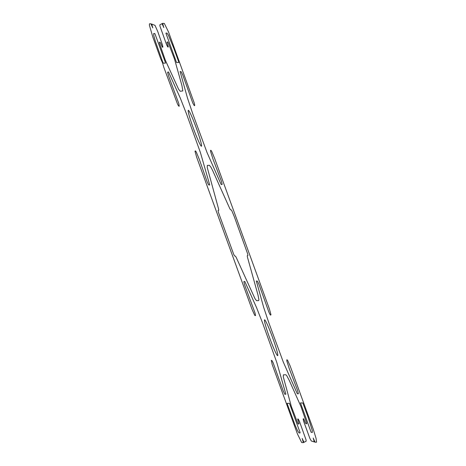 <?xml version="1.0" encoding="UTF-8"?>
<svg xmlns="http://www.w3.org/2000/svg" width="466" height="466" viewBox="0 0 466 466"><rect width="100%" height="100%" fill="white"/><g stroke="black" fill="none" stroke-linecap="round" stroke-linejoin="round"><path stroke-width="0.7" d="M277.643 355.663A19.1 1.433 69.9 0 0 269.15 328.699A19.1 1.433 69.9 0 0 266.546 328.792A19.1 1.433 69.9 0 0 277.643 355.663M201.417 146.225A19.1 1.433 69.9 0 0 192.924 119.261A19.1 1.433 69.9 0 0 190.314 119.354A19.1 1.433 69.9 0 0 201.417 146.225M160.694 58.786L162.518 62.811L163.764 67.151L177.424 103.813L178.525 105.951L179.235 106.207L178.793 103.545L168.465 75.62L167.591 72.224L168.523 71.956L180.295 98.105L186.534 113.984L200.491 152.801L209.607 184.6L209.659 185.037L208.576 184.827L206.986 181.455L199.483 159.826L196.308 152.091L195.499 150.891L194.992 151.194L196.629 157.106L252.1 309.511L254.756 315.389L255.461 315.645L255.543 315.331L255.024 312.983L244.691 285.058L243.817 281.662L244.796 281.447L256.521 307.543L262.76 323.421L276.722 362.239L285.874 394.189L284.802 394.265L283.212 390.892L273.21 362.956L272.028 360.632L271.305 360.346L272.196 364.523L297.436 433.933L301.677 442.554L303.372 442.648L302.189 438.448L303.972 442.333L306.156 441.162L306.051 439.892L299.393 421.241L298.257 419.056L297.669 418.998L299.067 423.676L298.374 424.124L297.762 423.285L291.302 406.352L283.287 376.848L283.398 374.833L285.815 374.746L286.707 375.613L289.112 380.093L300.966 406.538L306.64 422.965L306.645 423.827L305.644 423.437L303.651 418.783L303.121 418.882L303.582 421.089L309.849 438.36L311.305 440.982L314.276 441.96L313.222 438.052L315.086 442.228L316.536 442.176L316.099 438.489L313.216 429.081L290.132 365.921L287.475 360.049L286.765 359.787L286.835 361.016L289.304 368.775L297.535 390.38L298.409 393.776L297.314 393.782L283.27 362L268.981 323.2L263.645 307.286L256.323 280.981L257.43 281.173L259.02 284.545L269.022 312.482L270.198 314.806L270.501 315.109L271.008 314.806L269.377 308.894L214.727 158.667L211.721 151.433L210.958 150.337L210.539 150.349L210.609 151.578L213.073 159.337L221.309 180.942L222.183 184.338L221.274 184.623L221.012 184.192L207.044 152.563L192.749 113.762L187.419 97.848L180.097 71.543L181.198 71.735L182.788 75.108L192.79 103.044L194.275 105.671L194.776 105.368L194.316 103.207L168.564 32.067L164.323 23.446L162.628 23.352L163.811 27.552L162.028 23.667L159.844 24.838L159.949 26.108L166.607 44.759L167.748 46.944L168.331 47.002L166.933 42.324L167.626 41.876L168.238 42.715L174.517 59.118L181.973 85.721L182.806 90.934L180.185 91.254L178.624 89.297L165.337 60.231L159.36 43.035L159.355 42.173L160.356 42.563L162.349 47.212L162.879 47.118L162.418 44.911L157.724 31.455L155.009 25.374L151.724 24.04L152.778 27.948L150.914 23.772L149.464 23.824L149.388 25.193L152.784 36.919L160.694 58.786M308.032 417.047L302.859 402.997L300.483 402.892L311.131 432.308L312.337 432.454L312.232 430.374L308.032 417.047M299.026 432.931L300.104 432.891L299.953 432.192L289.689 403.987L289.334 403.294L287.085 403.37L295.118 425.289L297.634 430.899L299.026 432.931M234.346 216.812L231.852 210.778L231.218 209.851L230.507 209.816L229.721 208.442L212.729 170.69L210.987 167.282L209.415 165.314L207.341 165.389L207.224 167.416L218.548 208.844L218.77 210.236L218.036 210.562L218.432 212.38L233.629 254.127L234.544 255.921L235.499 256.189L236.279 257.564L255.019 298.723L256.585 300.692L258.659 300.617L258.904 299.702L258.03 295.147L247.452 257.162L247.23 255.77L247.964 255.444L247.568 253.626L234.346 216.812M162.64 61.797L163.269 63.19L165.517 63.108L165.366 62.409L155.096 34.204L154.741 33.505L153.663 33.546L153.768 35.626L155.347 41.264L162.64 61.797M173.847 48.382L168.366 35.101L166.974 33.069L165.896 33.109L176.538 62.526L178.909 62.438L173.847 48.382"/></g></svg>
